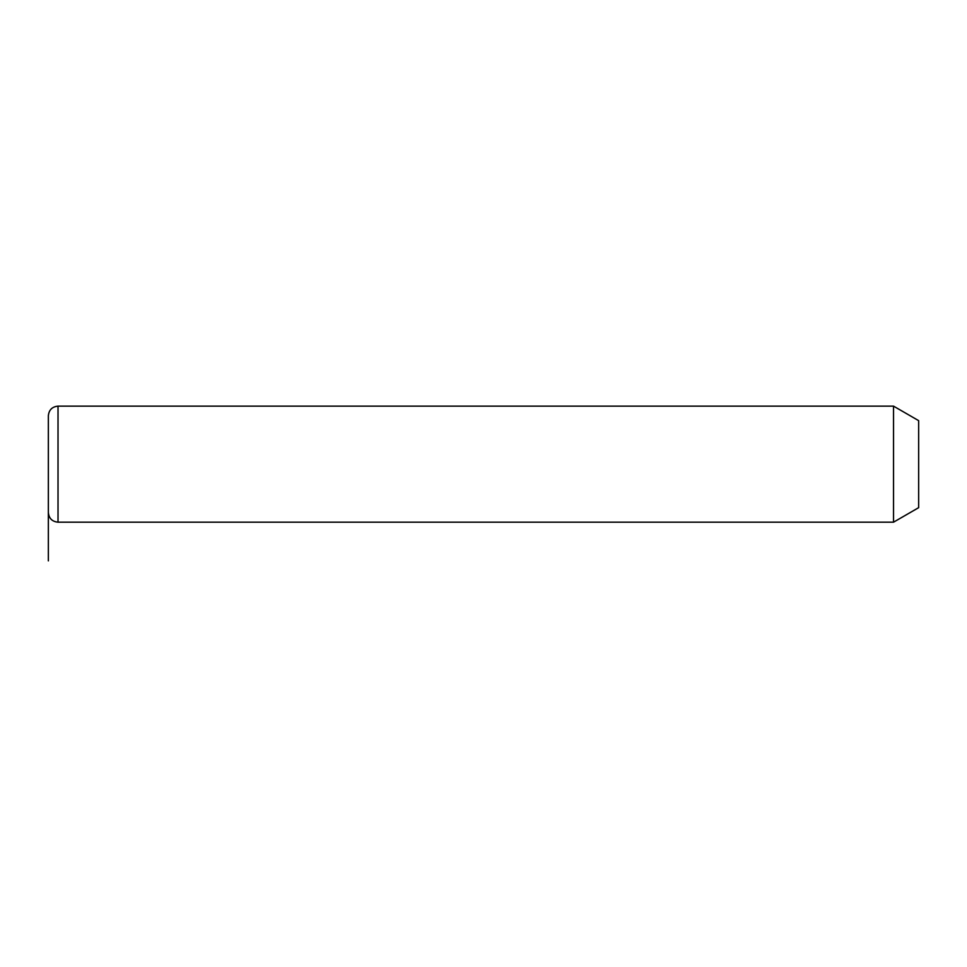 <?xml version="1.0" encoding="UTF-8"?>
<svg xmlns="http://www.w3.org/2000/svg" width="967" height="967" viewBox="0 0 967 967"><rect width="100%" height="100%" fill="white"/><g stroke="black" fill="none" stroke-linecap="round" stroke-linejoin="round"><path stroke-width="1.45" d="M893.532 406.14L918.65 420.645L918.65 507.675L893.532 522.18L893.532 406.14L58.02 406.14C52.145 406.708 48.918 409.935 48.35 415.81L48.35 512.51C48.918 518.385 52.145 521.612 58.02 522.18L58.02 406.14M48.35 464.16L48.35 560.86M893.532 522.18L58.02 522.18"/></g></svg>

